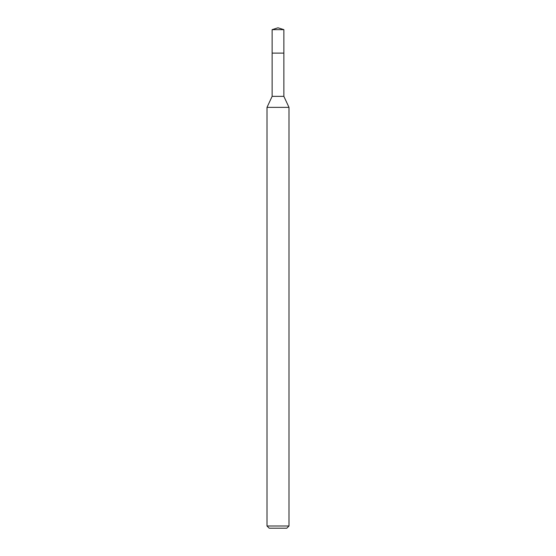 <?xml version="1.0" encoding="UTF-8"?>
<svg xmlns="http://www.w3.org/2000/svg" width="556" height="556" viewBox="0 0 556 556"><rect width="100%" height="100%" fill="white"/><g stroke="black" fill="none" stroke-linecap="round" stroke-linejoin="round"><path stroke-width="0.83" d="M272.134 53.112L272.134 96.362L283.866 96.362L283.866 29.649L272.134 29.649L272.134 53.112L283.866 53.112L272.134 53.112L272.134 29.649L278 27.8L272.134 29.649M283.866 96.362L288.995 107.364L267.005 107.364L272.134 96.362M288.995 526.004L286.799 528.2L269.201 528.2L267.005 526.004L288.995 526.004L288.995 107.364M278 27.8L283.866 29.649M267.005 526.004L267.005 107.364"/></g></svg>
